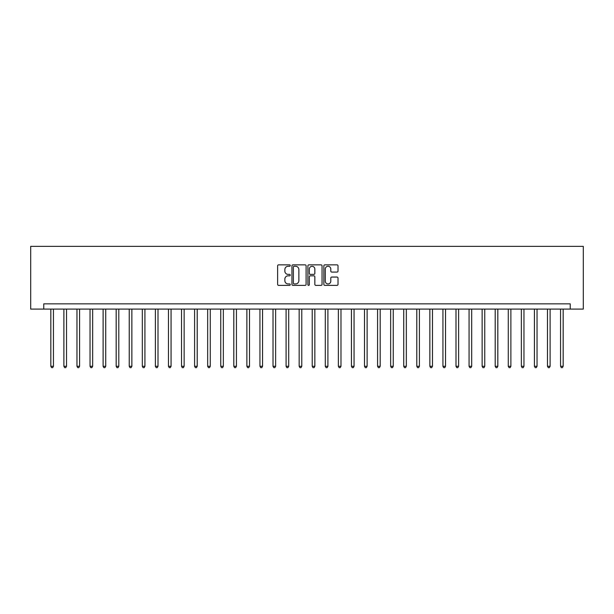 <?xml version="1.0" encoding="UTF-8"?>
<svg xmlns="http://www.w3.org/2000/svg" width="614" height="614" viewBox="0 0 614 614"><rect width="100%" height="100%" fill="white"/><g stroke="black" fill="none" stroke-linecap="round" stroke-linejoin="round"><path stroke-width="0.92" d="M290.268 265.563A0.721 0.721 0 0 0 289.555 264.849L278.649 264.849A1.028 1.028 0 0 0 277.62 265.87L277.62 284.343A1.028 1.028 0 0 0 278.649 285.372L289.555 285.372A0.721 0.721 0 0 0 290.268 284.65A0.721 0.721 0 0 0 289.555 283.937L288.143 283.937A3.285 3.285 0 0 1 284.858 280.652L284.858 279.109A3.285 3.285 0 0 1 288.143 275.824L289.555 275.824A0.721 0.721 0 0 0 290.268 275.11A0.721 0.721 0 0 0 289.555 274.389L288.143 274.389A3.285 3.285 0 0 1 284.858 271.104L284.858 269.569A3.285 3.285 0 0 1 288.143 266.284L289.555 266.284A0.721 0.721 0 0 0 290.268 265.563M336.994 272.079A1.028 1.028 0 0 0 338.022 271.058L338.022 265.87A1.028 1.028 0 0 0 336.994 264.849L324.883 264.849A1.028 1.028 0 0 0 323.854 265.87L323.854 284.343A1.028 1.028 0 0 0 324.883 285.372L336.994 285.372A1.028 1.028 0 0 0 338.022 284.343L338.022 278.088A1.028 1.028 0 0 0 336.994 277.06L331.813 277.06A1.028 1.028 0 0 0 330.785 278.088L330.785 281.189A2.748 2.748 0 0 1 328.037 283.937A2.748 2.748 0 0 1 325.297 281.189L325.297 269.032A2.748 2.748 0 0 1 328.037 266.284A2.748 2.748 0 0 1 330.785 269.032L330.785 271.058A1.028 1.028 0 0 0 331.813 272.079L336.994 272.079M570.229 309.088L583.3 309.088L583.3 246.352L30.7 246.352L30.7 309.088L570.229 309.088L570.229 303.861L43.771 303.861L43.771 309.088M306.102 265.87A1.028 1.028 0 0 0 305.074 264.849L292.962 264.849A1.028 1.028 0 0 0 291.942 265.87L291.942 284.343A1.028 1.028 0 0 0 292.962 285.372L305.074 285.372A1.028 1.028 0 0 0 306.102 284.343L306.102 265.87M308.926 264.849L321.038 264.849A1.028 1.028 0 0 1 322.058 265.87L322.058 284.343A1.028 1.028 0 0 1 321.038 285.372L315.849 285.372A1.028 1.028 0 0 1 314.828 284.343L314.828 276.853A1.028 1.028 0 0 0 313.8 275.824L310.362 275.824A1.028 1.028 0 0 0 309.333 276.853L309.333 284.65A0.721 0.721 0 0 1 308.619 285.372A0.721 0.721 0 0 1 307.898 284.65L307.898 265.87A1.028 1.028 0 0 1 308.926 264.849M294.091 266.284A0.721 0.721 0 0 0 293.377 266.998L293.377 283.215A0.721 0.721 0 0 0 294.091 283.937L295.58 283.937A3.285 3.285 0 0 0 298.864 280.652L298.864 269.569A3.285 3.285 0 0 0 295.58 266.284L294.091 266.284M314.828 269.078A2.748 2.748 0 0 0 312.081 266.338A2.748 2.748 0 0 0 309.333 269.078L309.333 273.368A1.028 1.028 0 0 0 310.362 274.389L313.8 274.389A1.028 1.028 0 0 0 314.828 273.368L314.828 269.078M50.832 309.088L50.832 366.289L53.441 366.289L53.441 309.088M53.441 366.289L52.658 367.648L51.614 367.648L50.832 366.289M63.894 309.088L63.894 366.289L66.512 366.289L66.512 309.088M66.512 366.289L65.729 367.648L64.685 367.648L63.894 366.289M76.965 309.088L76.965 366.289L79.582 366.289L79.582 309.088M79.582 366.289L78.799 367.648L77.755 367.648L76.965 366.289M90.035 309.088L90.035 366.289L92.653 366.289L92.653 309.088M92.653 366.289L91.87 367.648L90.818 367.648L90.035 366.289M103.106 309.088L103.106 366.289L105.723 366.289L105.723 309.088M105.723 366.289L104.94 367.648L103.889 367.648L103.106 366.289M116.176 309.088L116.176 366.289L118.794 366.289L118.794 309.088M118.794 366.289L118.011 367.648L116.959 367.648L116.176 366.289M129.247 309.088L129.247 366.289L131.864 366.289L131.864 309.088M131.864 366.289L131.081 367.648L130.03 367.648L129.247 366.289M142.318 309.088L142.318 366.289L144.935 366.289L144.935 309.088M144.935 366.289L144.144 367.648L143.1 367.648L142.318 366.289M155.388 309.088L155.388 366.289L158.005 366.289L158.005 309.088M158.005 366.289L157.215 367.648L156.171 367.648L155.388 366.289M168.459 309.088L168.459 366.289L171.068 366.289L171.068 309.088M171.068 366.289L170.285 367.648L169.241 367.648L168.459 366.289M181.529 309.088L181.529 366.289L184.139 366.289L184.139 309.088M184.139 366.289L183.356 367.648L182.312 367.648L181.529 366.289M194.6 309.088L194.6 366.289L197.209 366.289L197.209 309.088M197.209 366.289L196.426 367.648L195.382 367.648L194.6 366.289M207.67 309.088L207.67 366.289L210.28 366.289L210.28 309.088M210.28 366.289L209.497 367.648L208.453 367.648L207.67 366.289M220.741 309.088L220.741 366.289L223.35 366.289L223.35 309.088M223.35 366.289L222.567 367.648L221.524 367.648L220.741 366.289M233.811 309.088L233.811 366.289L236.421 366.289L236.421 309.088M236.421 366.289L235.638 367.648L234.594 367.648L233.811 366.289M246.882 309.088L246.882 366.289L249.491 366.289L249.491 309.088M249.491 366.289L248.708 367.648L247.665 367.648L246.882 366.289M259.945 309.088L259.945 366.289L262.562 366.289L262.562 309.088M262.562 366.289L261.779 367.648L260.735 367.648L259.945 366.289M273.015 309.088L273.015 366.289L275.632 366.289L275.632 309.088M275.632 366.289L274.849 367.648L273.806 367.648L273.015 366.289M286.086 309.088L286.086 366.289L288.703 366.289L288.703 309.088M288.703 366.289L287.92 367.648L286.868 367.648L286.086 366.289M299.156 309.088L299.156 366.289L301.773 366.289L301.773 309.088M301.773 366.289L300.99 367.648L299.939 367.648L299.156 366.289M312.227 309.088L312.227 366.289L314.844 366.289L314.844 309.088M314.844 366.289L314.061 367.648L313.01 367.648L312.227 366.289M325.297 309.088L325.297 366.289L327.914 366.289L327.914 309.088M327.914 366.289L327.132 367.648L326.08 367.648L325.297 366.289M338.368 309.088L338.368 366.289L340.985 366.289L340.985 309.088M340.985 366.289L340.194 367.648L339.151 367.648L338.368 366.289M351.438 309.088L351.438 366.289L354.055 366.289L354.055 309.088M354.055 366.289L353.265 367.648L352.221 367.648L351.438 366.289M364.509 309.088L364.509 366.289L367.118 366.289L367.118 309.088M367.118 366.289L366.335 367.648L365.292 367.648L364.509 366.289M377.579 309.088L377.579 366.289L380.189 366.289L380.189 309.088M380.189 366.289L379.406 367.648L378.362 367.648L377.579 366.289M390.65 309.088L390.65 366.289L393.259 366.289L393.259 309.088M393.259 366.289L392.476 367.648L391.433 367.648L390.65 366.289M403.72 309.088L403.72 366.289L406.33 366.289L406.33 309.088M406.33 366.289L405.547 367.648L404.503 367.648L403.72 366.289M416.791 309.088L416.791 366.289L419.4 366.289L419.4 309.088M419.4 366.289L418.618 367.648L417.574 367.648L416.791 366.289M429.861 309.088L429.861 366.289L432.471 366.289L432.471 309.088M432.471 366.289L431.688 367.648L430.644 367.648L429.861 366.289M442.932 309.088L442.932 366.289L445.541 366.289L445.541 309.088M445.541 366.289L444.759 367.648L443.715 367.648L442.932 366.289M455.995 309.088L455.995 366.289L458.612 366.289L458.612 309.088M458.612 366.289L457.829 367.648L456.785 367.648L455.995 366.289M469.065 309.088L469.065 366.289L471.682 366.289L471.682 309.088M471.682 366.289L470.9 367.648L469.856 367.648L469.065 366.289M482.136 309.088L482.136 366.289L484.753 366.289L484.753 309.088M484.753 366.289L483.97 367.648L482.919 367.648L482.136 366.289M495.206 309.088L495.206 366.289L497.824 366.289L497.824 309.088M497.824 366.289L497.041 367.648L495.989 367.648L495.206 366.289M508.277 309.088L508.277 366.289L510.894 366.289L510.894 309.088M510.894 366.289L510.111 367.648L509.06 367.648L508.277 366.289M521.347 309.088L521.347 366.289L523.965 366.289L523.965 309.088M523.965 366.289L523.182 367.648L522.13 367.648L521.347 366.289M534.418 309.088L534.418 366.289L537.035 366.289L537.035 309.088M537.035 366.289L536.245 367.648L535.201 367.648L534.418 366.289M547.488 309.088L547.488 366.289L550.106 366.289L550.106 309.088M550.106 366.289L549.315 367.648L548.271 367.648L547.488 366.289M560.559 309.088L560.559 366.289L563.168 366.289L563.168 309.088M563.168 366.289L562.386 367.648L561.342 367.648L560.559 366.289"/></g></svg>
